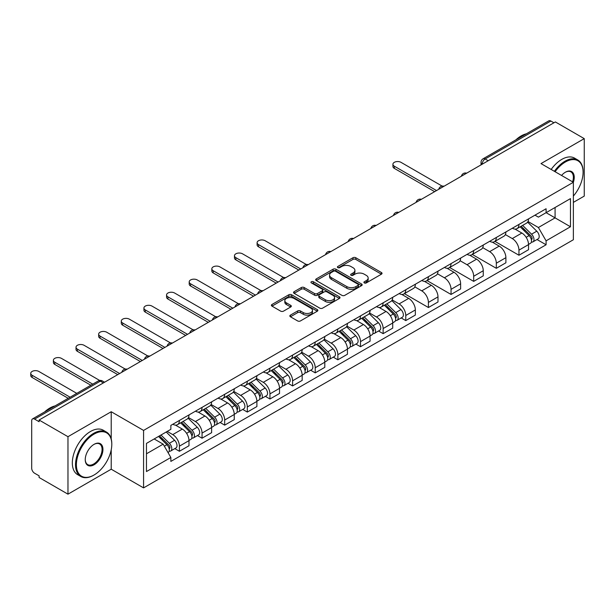 <?xml version="1.0" encoding="UTF-8"?>
<svg xmlns="http://www.w3.org/2000/svg" width="615" height="615" viewBox="0 0 615 615"><rect width="100%" height="100%" fill="white"/><g stroke="black" fill="none" stroke-linecap="round" stroke-linejoin="round"><path stroke-width="0.92" d="M364.311 282.915A1.407 0.815 0 0 0 366.309 282.915L381.438 274.175A2.014 1.161 0 0 0 382.03 273.352A2.014 1.161 0 0 0 381.438 272.53L355.801 257.731A2.014 1.161 0 0 0 352.956 257.731L337.82 266.464A1.407 0.815 0 0 0 337.412 267.041A1.407 0.815 0 0 0 337.82 267.617A1.407 0.815 0 0 0 339.818 267.617L341.779 266.487A6.442 3.721 0 0 1 350.888 266.487L353.025 267.717A6.442 3.721 0 0 1 354.917 270.354A6.442 3.721 0 0 1 353.025 272.983L351.065 274.113A1.407 0.815 0 0 0 350.658 274.69A1.407 0.815 0 0 0 351.065 275.266A1.407 0.815 0 0 0 353.064 275.266L355.024 274.136A6.442 3.721 0 0 1 364.134 274.136L366.271 275.366A6.442 3.721 0 0 1 368.162 277.995A6.442 3.721 0 0 1 366.271 280.632L364.311 281.762A1.407 0.815 0 0 0 363.903 282.339A1.407 0.815 0 0 0 364.311 282.915L364.311 281.762M290.426 315.126A2.014 1.161 0 0 0 289.842 315.949A2.014 1.161 0 0 0 290.426 316.771L297.622 320.922A2.014 1.161 0 0 0 300.474 320.922L317.279 311.221A2.014 1.161 0 0 0 317.87 310.398A2.014 1.161 0 0 0 317.279 309.576L291.641 294.777A2.014 1.161 0 0 0 288.789 294.777L271.984 304.479A2.014 1.161 0 0 0 271.392 305.301A2.014 1.161 0 0 0 271.984 306.124L280.671 311.136A2.014 1.161 0 0 0 283.523 311.136L290.718 306.985A2.014 1.161 0 0 0 291.302 306.162A2.014 1.161 0 0 0 290.718 305.34L286.406 302.849A5.389 3.113 0 0 1 284.83 300.65A5.389 3.113 0 0 1 288.151 297.783A5.389 3.113 0 0 1 294.024 298.452L310.906 308.2A5.389 3.113 0 0 1 312.482 310.398A5.389 3.113 0 0 1 309.153 313.273A5.389 3.113 0 0 1 303.287 312.597L300.474 310.975A2.014 1.161 0 0 0 297.622 310.975L290.426 315.126L290.426 316.771M143.572 430.415L111.215 411.735L67.973 436.696L39.099 420.03L555.376 121.954L584.25 138.629L541.008 163.59L573.365 182.278L143.572 430.415L143.572 487.887L573.365 239.742L573.365 182.278A12.515 7.226 -60 0 0 565.385 172.223L565.385 172.223A12.515 7.226 -60 0 0 561.549 175.452M341.917 295.346A2.014 1.161 0 0 0 344.769 295.346L361.574 285.644A2.014 1.161 0 0 0 362.166 284.822A2.014 1.161 0 0 0 361.574 283.999L335.936 269.201A2.014 1.161 0 0 0 333.084 269.201L316.279 278.903A2.014 1.161 0 0 0 315.687 279.725A2.014 1.161 0 0 0 316.279 280.548L341.917 295.346M311.928 283.215A1.407 0.815 0 0 1 313.358 283.415L313.358 281.739L339.426 296.791A2.014 1.161 0 0 1 340.018 297.614A2.014 1.161 0 0 1 339.426 298.436L322.621 308.138A2.014 1.161 0 0 1 319.769 308.138L294.131 293.332L294.131 291.687A2.014 1.161 0 0 0 293.539 292.509A2.014 1.161 0 0 0 294.131 293.332M294.131 291.687L301.327 287.536A2.014 1.161 0 0 1 304.171 287.536L314.572 293.539A2.014 1.161 0 0 0 317.417 293.539L322.191 290.787A2.014 1.161 0 0 0 322.783 289.965A2.014 1.161 0 0 0 322.191 289.142L311.367 282.892A1.407 0.815 0 0 1 310.952 282.316A1.407 0.815 0 0 1 311.82 281.562A1.407 0.815 0 0 1 313.358 281.739M67.973 436.696L67.973 494.168L39.099 477.494L39.099 475.818L34.601 473.227A4.105 2.368 -120 0 1 31.696 468.2L31.696 420.783A4.105 2.368 -120 0 1 32.549 418.9L98.277 380.954A4.105 2.368 60 0 1 100.33 381.154L34.601 419.107A4.105 2.368 -120 0 0 32.549 418.9M573.365 202.381L584.25 196.1L584.25 138.629M67.973 494.168L111.215 469.207L143.572 487.887M39.099 420.03L39.099 421.705L34.601 419.107M488.195 160.746L485.143 158.985A4.105 2.368 60 0 0 483.09 158.785L548.826 120.832A4.105 2.368 60 0 1 550.879 121.032L485.143 158.985A4.105 2.368 120 0 0 482.245 164.013L482.245 164.182M553.923 122.792L550.879 121.032M518.952 224.414A9.44 5.45 60 0 1 517 228.649L526.578 223.122A9.44 5.45 -120 0 0 528.531 218.886M505.361 234.576L512.28 238.574A9.44 5.45 60 0 1 518.952 250.136L528.531 244.601A9.44 5.45 -120 0 0 521.858 233.039L515.001 229.088M528.531 244.601L528.531 249.713L518.952 255.24L494.944 241.38M517 228.649A9.44 5.45 60 0 1 512.349 228.227M518.952 250.136L518.952 255.24M496.32 237.482A9.44 5.45 60 0 1 494.36 241.718L503.939 236.191A9.44 5.45 -120 0 0 505.891 231.955M472.312 254.449L496.32 268.309L505.891 262.782L505.891 257.67A9.44 5.45 -120 0 0 499.219 246.108L492.361 242.156M494.36 241.718A9.44 5.45 60 0 1 489.717 241.295M482.729 247.645L489.64 251.643A9.44 5.45 60 0 1 496.32 263.205L496.32 268.309M473.681 250.551A9.44 5.45 60 0 1 471.728 254.787L481.307 249.26A9.44 5.45 -120 0 0 483.259 245.024M449.673 267.517L473.681 281.378L483.259 275.851L483.259 270.738A9.44 5.45 -120 0 0 476.587 259.176L469.729 255.225M471.728 254.787A9.44 5.45 60 0 1 467.077 254.364M460.089 260.714L467.008 264.711A9.44 5.45 60 0 1 473.681 276.273L473.681 281.378M451.049 263.62A9.44 5.45 60 0 1 449.088 267.856L458.667 262.328A9.44 5.45 -120 0 0 460.62 258.092M427.041 280.586L451.049 294.447L460.62 288.919L460.62 283.807A9.44 5.45 -120 0 0 453.947 272.245L447.09 268.294M449.088 267.856A9.44 5.45 60 0 1 444.445 267.433M437.457 273.783L444.368 277.78A9.44 5.45 60 0 1 451.049 289.342L451.049 294.447M428.409 276.689A9.44 5.45 60 0 1 426.456 280.924L436.027 275.397A9.44 5.45 -120 0 0 437.988 271.161M404.401 293.655L428.409 307.515L437.988 301.988L437.988 296.876A9.44 5.45 -120 0 0 431.315 285.314L424.458 281.363M426.456 280.924A9.44 5.45 60 0 1 421.805 280.502M414.818 286.851L421.736 290.849A9.44 5.45 60 0 1 428.409 302.411L428.409 307.515M405.769 289.757A9.44 5.45 60 0 1 403.817 293.993L413.395 288.466A9.44 5.45 -120 0 0 415.348 284.23M401.18 317.94L405.769 320.584L415.348 315.057L415.348 309.945A9.44 5.45 -120 0 0 408.675 298.39L401.818 294.431M403.817 293.993A9.44 5.45 60 0 1 399.173 293.57M392.178 299.92L399.097 303.918A9.44 5.45 60 0 1 405.769 315.48L405.769 320.584M383.137 302.826A9.44 5.45 60 0 1 381.185 307.062L390.756 301.535A9.44 5.45 -120 0 0 392.716 297.299M378.548 331.008L383.137 333.653L392.716 328.126L392.716 323.013A9.44 5.45 -120 0 0 386.036 311.459L379.186 307.5M381.185 307.062A9.44 5.45 60 0 1 376.534 306.639M369.546 312.989L376.465 316.986A9.44 5.45 60 0 1 383.137 328.548L383.137 333.653M360.498 315.895A9.44 5.45 60 0 1 358.545 320.131L368.124 314.603A9.44 5.45 -120 0 0 370.076 310.367M355.908 344.077L360.498 346.722L370.076 341.194L370.076 336.082A9.44 5.45 -120 0 0 363.404 324.528L356.546 320.569M358.545 320.131A9.44 5.45 60 0 1 353.902 319.708M346.906 326.058L353.825 330.055A9.44 5.45 60 0 1 360.498 341.617L360.498 346.722M337.866 328.964A9.44 5.45 60 0 1 335.913 333.199L345.484 327.672A9.44 5.45 -120 0 0 347.444 323.436M333.276 357.146L337.866 359.79L347.444 354.263L347.444 349.151A9.44 5.45 -120 0 0 340.764 337.597L333.914 333.638M335.913 333.199A9.44 5.45 60 0 1 331.262 332.776M324.274 339.126L331.193 343.124A9.44 5.45 60 0 1 337.866 354.686L337.866 359.79M315.226 342.032A9.44 5.45 60 0 1 313.273 346.268L322.852 340.741A9.44 5.45 -120 0 0 324.805 336.505M310.637 370.215L315.226 372.859L324.805 367.332L324.805 362.22A9.44 5.45 -120 0 0 318.132 350.665L311.275 346.706M313.273 346.268A9.44 5.45 60 0 1 308.63 345.845M301.634 352.195L308.553 356.193A9.44 5.45 60 0 1 315.226 367.755L315.226 372.859M292.594 355.101A9.44 5.45 60 0 1 290.641 359.337L300.212 353.81A9.44 5.45 -120 0 0 302.173 349.574M288.005 383.283L292.594 385.928L302.173 380.401L302.173 375.288A9.44 5.45 -120 0 0 295.492 363.734L288.643 359.775M290.641 359.337A9.44 5.45 60 0 1 285.99 358.914M279.002 365.264L285.921 369.261A9.44 5.45 60 0 1 292.594 380.823L292.594 385.928M269.954 368.17A9.44 5.45 60 0 1 268.002 372.406L277.58 366.878A9.44 5.45 -120 0 0 279.533 362.642M265.365 396.352L269.954 398.997L279.533 393.469L279.533 388.357A9.44 5.45 -120 0 0 272.86 376.803L266.003 372.844M268.002 372.406A9.44 5.45 60 0 1 263.358 371.983M256.363 378.333L263.282 382.33A9.44 5.45 60 0 1 269.954 393.892L269.954 398.997M247.322 381.239A9.44 5.45 60 0 1 245.362 385.474L254.941 379.947A9.44 5.45 -120 0 0 256.893 375.711M242.725 409.421L247.322 412.065L256.901 406.538L256.901 401.426A9.44 5.45 -120 0 0 250.22 389.872L243.371 385.913M245.362 385.474A9.44 5.45 60 0 1 240.719 385.052M233.731 391.401L240.65 395.399A9.44 5.45 60 0 1 247.322 406.961L247.322 412.065M224.683 394.307A9.44 5.45 60 0 1 222.73 398.543L232.309 393.016A9.44 5.45 -120 0 0 234.261 388.78M220.093 422.49L224.683 425.134L234.261 419.607L234.261 414.495A9.44 5.45 -120 0 0 227.588 402.94L220.731 398.981M222.73 398.543A9.44 5.45 60 0 1 218.079 398.12M211.091 404.47L218.01 408.468A9.44 5.45 60 0 1 224.683 420.03L224.683 425.134M202.051 407.376A9.44 5.45 60 0 1 200.09 411.612L209.669 406.085A9.44 5.45 -120 0 0 211.621 401.849M197.453 435.558L202.051 438.203L211.621 432.676L211.621 427.563A9.44 5.45 -120 0 0 204.949 416.009L198.099 412.05M200.09 411.612A9.44 5.45 60 0 1 195.447 411.189M188.459 417.539L195.37 421.536A9.44 5.45 60 0 1 202.051 433.098L202.051 438.203M179.411 420.445A9.44 5.45 60 0 1 177.458 424.681L187.037 419.153A9.44 5.45 -120 0 0 188.99 414.917M174.821 448.627L179.411 451.272L188.99 445.744L188.99 440.632A9.44 5.45 -120 0 0 182.317 429.078L175.46 425.119M177.458 424.681A9.44 5.45 60 0 1 172.807 424.258M167.226 431.423L172.738 434.605A9.44 5.45 60 0 1 179.411 446.167L179.411 451.272M534.989 215.158L538.394 217.126L570.466 198.614L555.084 207.493L555.084 217.879L538.394 227.512L528.001 221.508M146.47 453.785L163.16 444.153L170.855 457.475L146.47 471.551L146.47 443.4L170.855 429.324L170.855 425.388L546.089 208.746L546.089 212.682L570.466 226.758L546.089 240.834L538.394 227.512M570.466 198.614L570.466 226.758M170.855 457.475L170.855 461.411L546.089 244.77L546.089 240.834M111.215 411.735L111.215 438.895M111.215 449.849L111.215 469.207M163.16 444.153L154.165 438.956M536.995 239.519L546.089 244.77M364.88 283.108L366.271 282.308A6.442 3.721 0 0 0 368.162 279.671L368.162 277.995M354.917 270.354L354.917 272.03A6.442 3.721 0 0 1 353.025 274.659L351.634 275.466M381.415 274.19L355.801 259.407A2.014 1.161 0 0 0 352.956 259.407L338.388 267.817M361.543 285.66L335.936 270.877A2.014 1.161 0 0 0 333.084 270.877L316.31 280.563M358.015 285.398A1.407 0.815 0 0 0 358.422 284.822A1.407 0.815 0 0 0 358.015 284.245L335.506 271.253A1.407 0.815 0 0 0 333.514 271.253L331.447 272.445A6.442 3.721 0 0 0 329.563 275.082A6.442 3.721 0 0 0 331.447 277.711L346.829 286.59A6.442 3.721 0 0 0 355.947 286.59L358.015 285.398L358.015 287.074A1.407 0.815 0 0 0 358.422 286.498L358.422 284.822M329.563 275.082L329.563 276.758A6.442 3.721 0 0 0 331.447 279.387L331.447 277.711M358.015 287.074L355.947 288.266A6.442 3.721 0 0 1 346.829 288.266L331.447 279.387M294.162 293.347L301.327 289.211L301.327 287.536M322.783 289.965L322.783 291.641A2.014 1.161 0 0 1 322.191 292.463L317.417 295.215A2.014 1.161 0 0 1 314.572 295.215L304.171 289.211A2.014 1.161 0 0 0 301.327 289.211M313.358 283.415L339.395 298.452M325.358 299.766A5.389 3.113 0 0 0 331.231 300.443A5.389 3.113 0 0 0 334.56 297.568A5.389 3.113 0 0 0 332.976 295.369L327.034 291.94A2.014 1.161 0 0 0 324.182 291.94L319.416 294.693A2.014 1.161 0 0 0 318.824 295.515A2.014 1.161 0 0 0 319.416 296.338L325.358 299.766L325.358 301.442A5.389 3.113 0 0 0 331.231 302.119A5.389 3.113 0 0 0 334.56 299.244L334.56 297.568M318.824 295.515L318.824 297.191A2.014 1.161 0 0 0 319.416 298.014L319.416 296.338M325.358 301.442L319.416 298.014M312.482 310.398L312.482 312.074A5.389 3.113 0 0 1 309.153 314.949A5.389 3.113 0 0 1 303.287 314.273L300.474 312.651A2.014 1.161 0 0 0 297.622 312.651L290.457 316.786M284.83 300.65L284.83 302.326A5.389 3.113 0 0 0 286.406 304.525L286.406 302.849M290.718 305.34L290.718 306.985L286.406 304.525M317.279 309.576L317.279 311.221L291.641 296.453A2.014 1.161 0 0 0 288.789 296.453L272.014 306.139M520.175 226.82L529.092 235.614A5.128 2.96 60 0 1 530.445 243.309L528.531 244.416M521.951 228.572L525.733 230.756M442.139 186.099L400.988 162.337A4.72 2.721 -0 0 0 395.845 161.745A4.72 2.721 -0 0 0 392.931 164.267A4.72 2.721 -0 0 0 394.307 166.188L436.535 190.565M521.159 226.251L530.93 235.883A2.46 1.422 60 0 1 531.575 239.573A2.46 1.422 60 0 1 531.352 239.666M522.635 225.398L531.552 234.192A5.128 2.96 60 0 1 532.913 241.887A5.128 2.96 60 0 1 531.36 242.049M527.632 222.146L536.78 231.179A5.128 2.96 60 0 1 538.133 238.866L532.913 241.887M434.651 191.657L394.307 168.372A4.72 2.721 180 0 1 392.931 166.442L392.931 164.267M573.365 196.077A25.038 14.453 120 0 0 583.089 172.223A25.038 14.453 120 0 0 565.385 161.999A25.038 14.453 120 0 0 555.107 171.731M554.361 171.301A25.653 14.806 -60 0 1 564.954 161.245A25.653 14.806 -60 0 1 577.777 159.977A25.653 14.806 -60 0 1 583.089 171.716A25.653 14.806 -60 0 1 583.089 171.969M572.596 181.832A11.9 6.873 120 0 0 570.904 171.885A11.9 6.873 120 0 0 565.17 172.354M515.947 139.813A25.653 14.806 -60 0 1 521.128 135.946A25.653 14.806 -60 0 1 526.317 133.824M551.171 169.456A25.653 14.806 -60 0 1 561.756 159.4A25.653 14.806 -60 0 1 574.587 158.132L577.777 159.977M93.657 475.234L94.095 474.98A25.038 14.453 120 0 0 111.792 444.322A25.038 14.453 120 0 0 94.095 434.098A25.038 14.453 120 0 0 76.391 464.763A25.038 14.453 120 0 0 94.095 474.98L93.657 475.234A25.653 14.806 -60 0 1 80.834 476.502A25.653 14.806 -60 0 1 76.898 455.953A25.653 14.806 -60 0 1 93.657 433.344A25.653 14.806 -60 0 1 106.48 432.076A25.653 14.806 -60 0 1 111.792 443.822A25.653 14.806 -60 0 1 111.792 444.076M94.095 444.322L94.095 444.322A12.515 7.226 -60 0 1 102.943 449.434A12.515 7.226 -60 0 1 94.095 464.763A12.515 7.226 -60 0 1 85.239 459.651A12.515 7.226 -60 0 1 94.095 444.322L94.095 444.322M85.247 459.397A11.9 6.873 120 0 0 87.707 464.602A11.9 6.873 120 0 0 93.657 464.01A11.9 6.873 120 0 0 101.429 453.524A11.9 6.873 120 0 0 99.607 443.984A11.9 6.873 120 0 0 93.872 444.453M44.649 411.912A25.653 14.806 -60 0 1 49.838 408.045A25.653 14.806 -60 0 1 55.019 405.931M80.834 476.502L77.636 474.665A25.653 14.806 -60 0 1 73.708 454.108A25.653 14.806 -60 0 1 90.467 431.507A25.653 14.806 -60 0 1 103.289 430.231L106.48 432.076M384.352 305.232L393.269 314.027A5.128 2.96 60 0 1 394.622 321.722L392.708 322.829M386.135 306.985L389.91 309.168M306.316 264.512L265.165 240.749A4.72 2.721 -0 0 0 260.022 240.157A4.72 2.721 -0 0 0 257.108 242.679A4.72 2.721 -0 0 0 258.492 244.601L300.72 268.978M385.344 304.663L395.107 314.296A2.46 1.422 60 0 1 395.76 317.986A2.46 1.422 60 0 1 395.537 318.078M386.82 303.81L395.737 312.605A5.128 2.96 60 0 1 397.09 320.3A5.128 2.96 60 0 1 395.545 320.461M391.809 300.558L400.965 309.591A5.128 2.96 60 0 1 402.318 317.279L397.09 320.3M298.829 270.07L258.492 246.784A4.72 2.721 180 0 1 257.108 244.855L257.108 242.679M361.72 318.301L370.637 327.095A5.128 2.96 60 0 1 371.99 334.791L370.076 335.898M363.496 320.054L367.278 322.237M283.684 277.58L242.533 253.818A4.72 2.721 -0 0 0 237.39 253.226A4.72 2.721 -0 0 0 234.476 255.748A4.72 2.721 -0 0 0 235.86 257.67L278.08 282.047M362.712 317.732L372.475 327.365A2.46 1.422 60 0 1 373.121 331.055A2.46 1.422 60 0 1 372.898 331.147M364.188 316.879L373.105 325.673A5.128 2.96 60 0 1 374.458 333.368A5.128 2.96 60 0 1 372.905 333.53M369.177 313.627L378.325 322.66A5.128 2.96 60 0 1 379.678 330.347L374.458 333.368M276.197 283.138L235.86 259.853A4.72 2.721 180 0 1 234.476 257.923L234.476 255.748M339.08 331.37L347.998 340.164A5.128 2.96 60 0 1 349.351 347.859L347.437 348.966M340.864 333.122L344.638 335.306M261.044 290.649L219.893 266.887A4.72 2.721 -0 0 0 214.75 266.295A4.72 2.721 -0 0 0 211.837 268.817A4.72 2.721 -0 0 0 213.221 270.738L255.448 295.115M340.072 330.801L349.835 340.433A2.46 1.422 60 0 1 350.489 344.123A2.46 1.422 60 0 1 350.266 344.216M341.548 329.947L350.465 338.742A5.128 2.96 60 0 1 351.818 346.437A5.128 2.96 60 0 1 350.273 346.599M346.537 326.696L355.693 335.729A5.128 2.96 60 0 1 357.046 343.416L351.818 346.437M253.557 296.207L213.221 272.922A4.72 2.721 180 0 1 211.837 270.992L211.837 268.817M316.448 344.438L325.366 353.233A5.128 2.96 60 0 1 326.719 360.928L324.805 362.035M318.224 346.191L322.006 348.374M238.412 303.718L197.261 279.956A4.72 2.721 -0 0 0 192.118 279.364A4.72 2.721 -0 0 0 189.205 281.885A4.72 2.721 -0 0 0 190.589 283.807L232.808 308.184M317.432 343.87L327.203 353.502A2.46 1.422 60 0 1 327.849 357.192A2.46 1.422 60 0 1 327.626 357.284M318.916 343.016L327.833 351.811A5.128 2.96 60 0 1 329.186 359.506A5.128 2.96 60 0 1 327.634 359.667M323.905 339.764L333.053 348.797A5.128 2.96 60 0 1 334.406 356.485L329.186 359.506M230.925 309.276L190.589 285.99A4.72 2.721 180 0 1 189.205 284.061L189.205 281.885M293.809 357.507L302.726 366.302A5.128 2.96 60 0 1 304.079 373.997L302.165 375.104M295.592 359.26L299.367 361.443M215.773 316.786L174.622 293.024A4.72 2.721 -0 0 0 169.479 292.433A4.72 2.721 -0 0 0 166.565 294.954A4.72 2.721 -0 0 0 167.949 296.876L210.176 321.253M294.8 356.938L304.563 366.571A2.46 1.422 60 0 1 305.217 370.261A2.46 1.422 60 0 1 304.986 370.353M296.276 356.085L305.194 364.88A5.128 2.96 60 0 1 306.547 372.575A5.128 2.96 60 0 1 305.002 372.736M301.265 352.833L310.421 361.866A5.128 2.96 60 0 1 311.774 369.554L306.547 372.575M208.285 322.345L167.949 299.059A4.72 2.721 180 0 1 166.565 297.13L166.565 294.954M271.177 370.576L280.094 379.37A5.128 2.96 60 0 1 281.447 387.066L279.533 388.173M272.952 372.329L276.735 374.512M193.141 329.855L151.99 306.093A4.72 2.721 -0 0 0 146.847 305.501A4.72 2.721 -0 0 0 143.933 308.023A4.72 2.721 -0 0 0 145.309 309.945L187.537 334.329M272.161 370.007L281.931 379.639A2.46 1.422 60 0 1 282.577 383.329A2.46 1.422 60 0 1 282.354 383.422M273.644 369.154L282.562 377.948A5.128 2.96 60 0 1 283.915 385.643A5.128 2.96 60 0 1 282.362 385.805M278.633 365.902L287.782 374.935A5.128 2.96 60 0 1 289.135 382.622L283.915 385.643M185.653 335.413L145.309 312.128A4.72 2.721 180 0 1 143.933 310.198L143.933 308.023M248.537 383.645L257.454 392.439A5.128 2.96 60 0 1 258.807 400.134L256.893 401.241M250.32 385.397L254.095 387.581M170.501 342.924L129.35 319.162A4.72 2.721 -0 0 0 124.207 318.57A4.72 2.721 -0 0 0 121.293 321.091A4.72 2.721 -0 0 0 122.677 323.013L164.905 347.398M249.529 383.076L259.292 392.708A2.46 1.422 60 0 1 259.945 396.398A2.46 1.422 60 0 1 259.714 396.49M251.005 382.223L259.922 391.017A5.128 2.96 60 0 1 261.275 398.712A5.128 2.96 60 0 1 259.73 398.874M255.994 378.971L265.15 388.004A5.128 2.96 60 0 1 266.503 395.691L261.275 398.712M163.013 348.482L122.677 325.197A4.72 2.721 180 0 1 121.293 323.267L121.293 321.091M225.905 396.713L234.822 405.508A5.128 2.96 60 0 1 236.175 413.203L234.261 414.31M227.681 398.466L231.463 400.649M147.869 355.993L106.718 332.231A4.72 2.721 -0 0 0 101.575 331.639A4.72 2.721 -0 0 0 98.661 334.16A4.72 2.721 -0 0 0 100.037 336.082L142.265 360.467M226.889 396.145L236.66 405.777A2.46 1.422 60 0 1 237.305 409.467A2.46 1.422 60 0 1 237.083 409.559M228.373 395.291L237.29 404.086A5.128 2.96 60 0 1 238.643 411.781A5.128 2.96 60 0 1 237.09 411.942M233.362 392.039L242.51 401.072A5.128 2.96 60 0 1 243.863 408.76L238.643 411.781M140.381 361.551L100.037 338.265A4.72 2.721 180 0 1 98.661 336.336L98.661 334.16M203.265 409.782L212.183 418.577A5.128 2.96 60 0 1 213.536 426.272L211.621 427.379M205.049 411.535L208.823 413.718M125.229 369.062L84.078 345.299A4.72 2.721 -0 0 0 78.935 344.707A4.72 2.721 -0 0 0 76.022 347.229A4.72 2.721 -0 0 0 77.405 349.151L119.633 373.536M204.257 409.213L214.02 418.846A2.46 1.422 60 0 1 214.673 422.536A2.46 1.422 60 0 1 214.443 422.628M205.733 408.36L214.65 417.155A5.128 2.96 60 0 1 216.003 424.85A5.128 2.96 60 0 1 214.458 425.011M210.722 405.108L219.878 414.141A5.128 2.96 60 0 1 221.231 421.829L216.003 424.85M117.742 374.62L77.405 351.334A4.72 2.721 180 0 1 76.022 349.405L76.022 347.229M180.633 422.851L189.551 431.645A5.128 2.96 60 0 1 190.904 439.341L188.99 440.448M182.409 424.604L186.191 426.787M99.692 380.454L61.446 358.368A4.72 2.721 -0 0 0 56.303 357.776A4.72 2.721 -0 0 0 53.39 360.298A4.72 2.721 -0 0 0 54.766 362.22L92.742 384.144M181.617 422.282L191.388 431.915A2.46 1.422 60 0 1 192.034 435.605A2.46 1.422 60 0 1 191.811 435.697M183.101 421.429L192.011 430.223A5.128 2.96 60 0 1 193.371 437.918A5.128 2.96 60 0 1 191.819 438.08M188.09 418.177L197.238 427.21A5.128 2.96 60 0 1 198.591 434.897L193.371 437.918M90.859 385.236L54.766 364.403A4.72 2.721 180 0 1 53.39 362.473L53.39 360.298M158.524 436.442L166.911 444.714A5.128 2.96 60 0 1 168.264 452.409L168.01 452.555M159.769 437.672L163.552 439.856M76.783 393.362L38.806 371.437A4.72 2.721 -0 0 0 33.664 370.845A4.72 2.721 -0 0 0 30.75 373.367A4.72 2.721 -0 0 0 32.134 375.288L70.11 397.213M159.516 435.874L168.748 444.983A2.46 1.422 60 0 1 169.394 448.673A2.46 1.422 60 0 1 169.171 448.766M160.992 435.02L169.379 443.292A5.128 2.96 60 0 1 170.732 450.987A5.128 2.96 60 0 1 169.179 451.149M166.211 431.999L174.599 440.279A5.128 2.96 60 0 1 175.959 447.966L170.732 450.987M68.219 398.305L32.134 377.472A4.72 2.721 180 0 1 30.75 375.542L30.75 373.367M482.391 164.097L482.245 164.013A4.105 2.368 0 0 1 481.038 162.337L481.038 164.874M202.051 433.098L211.621 427.563M224.683 420.03L234.261 414.495M247.322 406.961L256.901 401.426M269.954 393.892L279.533 388.357M292.594 380.823L302.173 375.288M315.226 367.755L324.805 362.22M337.866 354.686L347.444 349.151M360.498 341.617L370.076 336.082M383.137 328.548L392.716 323.013M405.769 315.48L415.348 309.945M428.409 302.411L437.988 296.876M451.049 289.342L460.62 283.807M473.681 276.273L483.259 270.738M496.32 263.205L505.891 257.67M179.411 446.167L188.99 440.632M172.738 434.605L182.317 429.078M195.37 421.536L204.949 416.009M218.01 408.468L227.588 402.94M240.65 395.399L250.22 389.872M263.282 382.33L272.86 376.803M285.921 369.261L295.492 363.734M308.553 356.193L318.132 350.665M331.193 343.124L340.764 337.597M353.825 330.055L363.404 324.528M376.465 316.986L386.036 311.459M399.097 303.918L408.675 298.39M421.736 290.849L431.315 285.314M444.368 277.78L453.947 272.245M467.008 264.711L476.587 259.176M489.64 251.643L499.219 246.108M512.28 238.574L521.858 233.039M466.316 173.376A4.105 2.368 120 0 0 464.502 174.422M443.684 186.445A4.105 2.368 120 0 0 441.87 187.49M421.044 199.514A4.105 2.368 120 0 0 419.23 200.559M398.405 212.582A4.105 2.368 120 0 0 396.598 213.628M375.773 225.651A4.105 2.368 120 0 0 373.958 226.697M353.133 238.72A4.105 2.368 120 0 0 351.326 239.765M330.501 251.789A4.105 2.368 120 0 0 328.687 252.834M307.861 264.857A4.105 2.368 120 0 0 306.055 265.903M285.229 277.926A4.105 2.368 120 0 0 283.415 278.972M262.59 290.995A4.105 2.368 120 0 0 260.783 292.04M239.958 304.064A4.105 2.368 120 0 0 238.143 305.109M217.318 317.132A4.105 2.368 120 0 0 215.504 318.178M194.686 330.201A4.105 2.368 120 0 0 192.872 331.247M172.046 343.27A4.105 2.368 120 0 0 170.232 344.315M149.414 356.339A4.105 2.368 120 0 0 147.6 357.384M126.775 369.407A4.105 2.368 120 0 0 124.96 370.453M103.382 382.914L100.33 381.154A4.105 2.368 120 0 1 102.382 380.954A4.105 4.105 0 0 0 98.277 380.954M366.271 282.308L366.271 280.632M351.065 275.266L351.065 274.113M353.025 274.659L353.025 272.983M337.82 267.617L337.82 266.464M352.956 259.407L352.956 257.731M355.801 259.407L355.801 257.731M381.438 274.175L381.438 272.53M316.279 280.548L316.279 278.903M333.084 270.877L333.084 269.201M335.936 270.877L335.936 269.201M361.574 285.644L361.574 283.999M346.829 288.266L346.829 286.59M355.947 288.266L355.947 286.59M304.171 289.211L304.171 287.536M314.572 295.215L314.572 293.539M317.417 295.215L317.417 293.539M322.191 292.463L322.191 290.787M339.426 298.436L339.426 296.791M297.622 312.651L297.622 310.975M300.474 312.651L300.474 310.975M303.287 314.273L303.287 312.597M271.984 306.124L271.984 304.479M288.789 296.453L288.789 294.777M291.641 296.453L291.641 294.777M529.092 235.614L526.14 237.321M532.083 238.443L531.16 238.981M536.78 231.179L531.552 234.192M394.307 168.372L394.307 166.188M393.269 314.027L390.325 315.733M396.268 316.856L395.345 317.394M400.965 309.591L395.737 312.605M258.492 246.784L258.492 244.601M370.637 327.095L367.693 328.802M373.636 329.924L372.705 330.463M378.325 322.66L373.105 325.673M235.86 259.853L235.86 257.67M347.998 340.164L345.053 341.871M350.996 342.993L350.073 343.531M355.693 335.729L350.465 338.742M213.221 272.922L213.221 270.738M325.366 353.233L322.421 354.94M328.364 356.062L327.434 356.6M333.053 348.797L327.833 351.811M190.589 285.99L190.589 283.807M302.726 366.302L299.782 368.008M305.724 369.131L304.802 369.669M310.421 361.866L305.194 364.88M167.949 299.059L167.949 296.876M280.094 379.37L277.142 381.077M283.085 382.199L282.162 382.738M287.782 374.935L282.562 377.948M145.309 312.128L145.309 309.945M257.454 392.439L254.51 394.146M260.453 395.268L259.53 395.806M265.15 388.004L259.922 391.017M122.677 325.197L122.677 323.013M234.822 405.508L231.87 407.215M237.813 408.337L236.89 408.875M242.51 401.072L237.29 404.086M100.037 338.265L100.037 336.082M212.183 418.577L209.238 420.283M215.181 421.413L214.258 421.944M219.878 414.141L214.65 417.155M77.405 351.334L77.405 349.151M189.551 431.645L186.599 433.352M192.541 434.482L191.619 435.013M197.238 427.21L192.011 430.223M54.766 364.403L54.766 362.22M166.911 444.714L164.343 446.198M169.909 447.551L168.987 448.081M174.599 440.279L169.379 443.292M32.134 377.472L32.134 375.288M466.662 173.176A4.105 4.105 0 0 0 461.396 176.213M444.03 186.245A4.105 4.105 0 0 0 438.764 189.282M421.39 199.314A4.105 4.105 0 0 0 416.124 202.35M398.758 212.383A4.105 4.105 0 0 0 393.492 215.419M376.119 225.451A4.105 4.105 0 0 0 370.853 228.488M353.487 238.52A4.105 4.105 0 0 0 348.221 241.557M330.847 251.589A4.105 4.105 0 0 0 325.581 254.625M308.215 264.658A4.105 4.105 0 0 0 302.949 267.694M285.575 277.726A4.105 4.105 0 0 0 280.309 280.763M262.943 290.795A4.105 4.105 0 0 0 257.677 293.832M240.304 303.864A4.105 4.105 0 0 0 235.038 306.9M217.672 316.933A4.105 4.105 0 0 0 212.406 319.969M195.032 330.001A4.105 4.105 0 0 0 189.766 333.038M172.392 343.07A4.105 4.105 0 0 0 167.126 346.107M149.76 356.139A4.105 4.105 0 0 0 144.494 359.175M127.121 369.208A4.105 4.105 0 0 0 121.855 372.244M104.581 382.223L102.382 380.954M483.09 158.785A4.105 4.105 0 0 0 481.038 162.337M583.089 172.223L583.089 171.716M111.792 444.322L111.792 443.822"/></g></svg>
